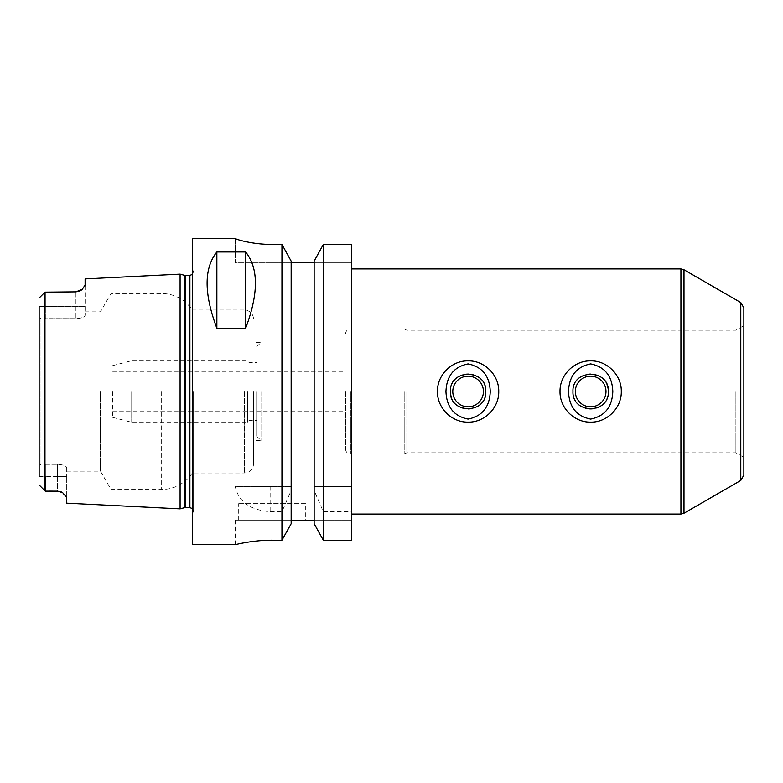 <?xml version="1.0" encoding="UTF-8"?>
<svg xmlns="http://www.w3.org/2000/svg" width="783" height="783" viewBox="0 0 783 783"><rect width="100%" height="100%" fill="white"/><g stroke="black" fill="none" stroke-linecap="round" stroke-linejoin="round"><path stroke-width="0.59" stroke-dasharray="3.92 2.94" d="M575.339 391.5A15.317 15.317 0 0 0 598.31 404.772A15.317 15.317 0 0 0 598.31 378.228A15.317 15.317 0 0 0 575.339 391.5M606.991 384.727A17.686 17.686 0 0 0 572.96 391.5A17.686 17.686 0 0 0 606.991 398.273A17.686 17.686 0 0 0 608.342 391.5M560.011 391.5A30.635 30.635 0 0 0 618.952 403.245A30.635 30.635 0 0 0 578.911 363.204A30.635 30.635 0 0 0 560.011 391.5M351.665 391.5L351.665 268.941L351.665 391.5M452.78 391.5A15.317 15.317 0 0 0 475.761 404.772A15.317 15.317 0 0 0 475.761 378.228A15.317 15.317 0 0 0 452.78 391.5M451.752 398.273A17.686 17.686 0 0 0 485.783 391.5A17.686 17.686 0 0 0 461.324 375.155A17.686 17.686 0 0 0 450.411 391.5M437.462 391.5A30.635 30.635 0 0 0 474.087 421.548A30.635 30.635 0 0 0 468.097 360.865A30.635 30.635 0 0 0 437.462 391.5M743.85 475.144L743.85 307.856M743.85 391.5L743.85 457.37L743.85 391.5M735.893 391.5L735.893 452.78L735.893 391.5M406.817 391.5L406.817 452.78L406.817 391.5M404.194 391.5L404.194 454.003L404.194 391.5M45.277 318.681L44.054 319.229L40.99 318.75L39.15 317.624L39.15 306.447L39.15 317.624L40.99 318.75L75.922 318.681L45.277 318.681L45.277 306.447L45.277 318.681M44.974 292.167L39.15 297.99L44.974 292.167L44.974 490.833L57.531 491.137L45.277 491.137L39.15 485.01L45.277 491.137L45.277 464.319L44.054 463.771L44.054 319.229L44.054 463.771L45.277 464.319L57.531 464.319C63.208 464.74 66.271 465.875 66.721 467.735C66.271 465.875 63.208 464.74 57.531 464.319L45.277 464.319L45.277 476.553L39.15 476.553L39.15 465.376L39.15 485.01L39.15 297.99L45.277 291.863L45.277 306.447L45.277 291.863L75.922 291.863A9.19 9.19 0 0 0 78.29 291.55A9.19 9.19 0 0 1 75.922 291.863L75.922 318.681C81.589 318.26 84.652 317.125 85.112 315.265L85.112 311.84L85.112 315.265C84.652 317.125 81.589 318.26 75.922 318.681L75.922 291.863L45.277 291.863L75.922 291.863M100.449 391.5L100.449 471.16L100.449 391.5M66.721 467.735L66.721 476.553L66.721 467.735M40.99 464.25L44.054 463.771L40.99 464.25L40.99 318.75L40.99 464.25L39.15 465.376L40.99 464.25M39.15 465.376L39.15 317.624L39.15 465.376M84.75 286.314L79.954 290.933A9.19 9.19 0 0 1 78.29 291.55A9.19 9.19 0 0 0 79.954 290.933M85.112 278.905L85.112 315.265L85.004 285.678M180.09 508.852L180.09 274.148M66.721 503.175L66.721 476.553L66.721 497.401L61.387 491.988A9.19 9.19 0 0 0 59.811 491.421A9.19 9.19 0 0 1 62.562 492.634M39.15 297.99L39.15 306.447L85.112 306.447L39.15 306.447M45.277 491.137L57.531 491.137A9.19 9.19 0 0 1 59.811 491.421A9.19 9.19 0 0 0 57.531 491.137L57.531 489.346L57.531 491.137M314.14 486.478L314.14 490.579L323.34 511.7L351.665 511.7L351.665 486.478L314.14 486.478L314.14 261.131L323.34 244.433L351.665 244.433L351.665 486.478L314.14 486.478M281.949 486.478L281.949 244.433L291.159 261.131L291.159 486.478L235.243 486.478C238.472 501.619 250.11 510.027 270.145 511.7L281.949 511.7L291.159 490.579L291.159 486.478L235.243 486.478M291.159 261.131L291.159 262.814L291.159 261.131M291.159 262.814L291.159 523.729L291.159 262.814L272.004 262.814L351.665 262.814L314.14 262.814L314.14 261.131L314.14 520.186L314.14 262.814M281.949 511.7L281.949 540.221L291.159 523.729L291.159 490.579M323.34 511.7L323.34 540.221L351.665 540.221L351.665 511.7M323.34 486.478L323.34 244.433M323.34 540.221L314.14 523.729L314.14 490.579M235.243 238.423L235.243 262.814L272.004 262.814L235.243 262.814L235.243 238.306M272.004 244.433L272.004 262.814L272.004 244.433L281.949 244.433M281.949 540.221L272.004 540.221C252.312 540.113 234.792 544.831 235.243 544.694C234.792 544.831 252.312 540.113 272.004 540.221L272.004 520.186L235.243 520.186L291.159 520.186L272.004 520.186L272.004 540.221M192.344 544.694L192.344 238.306M314.14 520.186L351.665 520.186L314.14 520.186L314.14 523.729L314.14 520.186L291.159 520.186M305.713 503.635L238.306 503.635L305.713 503.635L305.713 520.186L238.306 520.186L305.713 520.186M193.567 391.5L193.567 511.299L193.567 391.5M192.344 391.5L192.344 515.87L192.344 391.5M345.538 391.5L345.538 449.099L345.538 391.5M112.683 391.5L112.683 417.378L112.683 391.5M131.064 391.5L131.064 422.135L131.064 391.5M247.497 391.5L247.497 422.135L247.497 391.5M248.994 391.5L248.994 420.608L248.994 391.5M256.687 391.5L256.687 436.229L256.687 391.5M260.974 391.5L260.974 440.526L260.974 391.5M253.623 391.5L253.623 463.81L253.623 391.5M111.069 391.5L111.069 489.541L111.069 391.5M680.926 514.059L680.926 268.941M683.99 513.237L683.99 269.763M740.787 480.449L740.787 302.551M57.531 476.553L57.531 489.346L57.531 464.319L57.531 476.553L66.721 476.553L45.277 476.553L57.531 476.553M39.15 476.553L45.277 476.553M270.145 486.478L270.145 511.7M189.897 507.619L189.897 275.381M350.441 391.5L350.441 454.003L350.441 391.5M244.433 391.5L244.433 473.001L244.433 391.5M161.641 391.5L161.641 489.541L161.641 391.5M184.201 507.746L184.201 275.254M185.15 507.619L185.15 275.381M345.538 449.099C345.832 452.075 347.466 453.709 350.441 454.003L404.194 454.003L406.817 452.78L735.893 452.78L743.85 457.37M345.538 333.901C345.832 330.925 347.466 329.291 350.441 328.997L404.194 328.997L406.817 330.22L735.893 330.22L743.85 325.63M66.721 471.16L100.449 471.16L111.069 489.541L161.641 489.541C174.648 489.179 184.886 483.669 192.344 473.001L244.433 473.001C250.012 472.452 253.075 469.389 253.623 463.81M85.112 311.84L100.449 311.84L111.069 293.459L161.641 293.459C174.648 293.821 184.886 299.331 192.344 309.999L244.433 309.999C250.012 310.548 253.075 313.611 253.623 319.19M238.306 520.186L238.306 503.635M235.243 520.186L235.243 544.694M192.344 508.559L193.567 511.299L192.344 515.87M192.344 274.441L193.567 271.701L192.344 267.13M112.683 411.104L345.538 411.104M112.683 371.896L345.538 371.896M112.683 417.378L131.064 422.135L247.497 422.135L248.994 420.608L256.687 420.608M112.683 365.622L131.064 360.865L247.497 360.865L248.994 362.392L256.687 362.392M256.687 436.229L260.974 440.526L253.623 440.526M256.687 346.771L260.974 342.474L253.623 342.474"/><path stroke-width="1.17" d="M575.339 391.5A15.317 15.317 0 0 0 598.31 404.772A15.317 15.317 0 0 0 598.31 378.228A15.317 15.317 0 0 0 575.339 391.5M608.342 391.5C609.428 414.315 571.884 414.315 572.96 391.5L572.96 391.5C571.884 368.685 609.428 368.685 608.342 391.5A17.686 17.686 0 0 0 606.991 384.727M612.805 391.5C612.198 375.997 604.819 366.796 590.656 363.899C576.523 366.747 569.143 375.948 568.507 391.5C569.143 407.052 576.523 416.253 590.656 419.101C604.819 416.204 612.198 407.003 612.805 391.5M560.011 391.5L560.011 391.5C559.639 375.077 574.233 360.483 590.656 360.865C607.07 360.483 621.663 375.077 621.291 391.5C621.663 407.923 607.07 422.517 590.656 422.135C574.233 422.517 559.639 407.923 560.011 391.5M498.742 391.5C499.114 407.923 484.511 422.517 468.097 422.135C451.683 422.517 437.09 407.923 437.462 391.5C437.09 375.077 451.683 360.483 468.097 360.865C484.511 360.483 499.114 375.077 498.742 391.5M452.78 391.5A15.317 15.317 0 0 0 475.761 404.772A15.317 15.317 0 0 0 475.761 378.228A15.317 15.317 0 0 0 452.78 391.5M450.411 391.5C449.325 368.685 486.869 368.685 485.783 391.5C486.869 414.315 449.325 414.315 450.411 391.5L450.411 391.5A17.686 17.686 0 0 0 451.752 398.273M490.246 391.5C489.649 375.997 482.259 366.796 468.097 363.899C453.964 366.747 446.584 375.948 445.948 391.5C446.584 407.052 453.964 416.253 468.097 419.101C482.259 416.204 489.649 407.003 490.246 391.5M740.787 480.449L740.787 302.551L743.85 307.856L743.85 475.144L740.787 480.449L683.99 513.237L680.926 514.059L680.926 268.941L351.665 268.941M39.15 306.447L39.15 476.553M75.922 291.863L82.303 289.279A9.19 9.19 0 0 1 79.954 290.933L75.922 291.863L44.974 292.167L44.974 490.833L39.15 485.01L45.277 491.137L57.531 491.137L61.387 491.988A9.19 9.19 0 0 1 62.562 492.634L57.531 491.137M45.277 476.553L45.277 491.137M79.954 290.933A9.19 9.19 0 0 0 82.303 289.279L85.112 285.022L85.112 278.905L180.09 274.148L180.09 508.852L66.721 503.175L66.721 497.401L62.669 492.713M85.004 285.678L84.75 286.314M44.974 292.167L39.15 297.99M216.862 328.234C203.864 293.625 203.864 268.207 216.862 251.979L216.862 328.234L245.656 328.234L245.656 251.979C258.654 268.207 258.654 293.625 245.656 328.234M216.862 251.979L245.656 251.979M323.34 244.433L351.665 244.433L351.665 540.221L323.34 540.221L314.14 523.729L314.14 261.131L323.34 244.433L323.34 540.221M272.004 540.221C252.312 540.113 234.792 544.831 235.243 544.694C234.792 544.831 252.312 540.113 272.004 540.221L281.949 540.221L291.159 523.729L291.159 261.131L281.949 244.433L272.004 244.433C252.253 244.541 234.812 239.069 235.243 238.423L192.344 238.306L192.344 544.694L235.243 544.694M235.243 238.423C234.812 239.069 252.253 244.541 272.004 244.433M314.14 262.814L291.159 262.814M281.949 244.433L281.949 540.221M291.159 520.186L314.14 520.186M740.787 302.551L683.99 269.763L683.99 513.237M185.15 275.381L184.201 275.254L184.201 507.746L185.15 507.619L185.15 275.381L189.897 275.381L189.897 507.619L192.344 508.559M351.665 514.059L680.926 514.059M683.99 269.763L680.926 268.941M189.897 275.381L192.344 274.441M184.201 275.254L180.09 274.148M184.201 507.746L180.09 508.852M185.15 507.619L189.897 507.619"/></g></svg>
